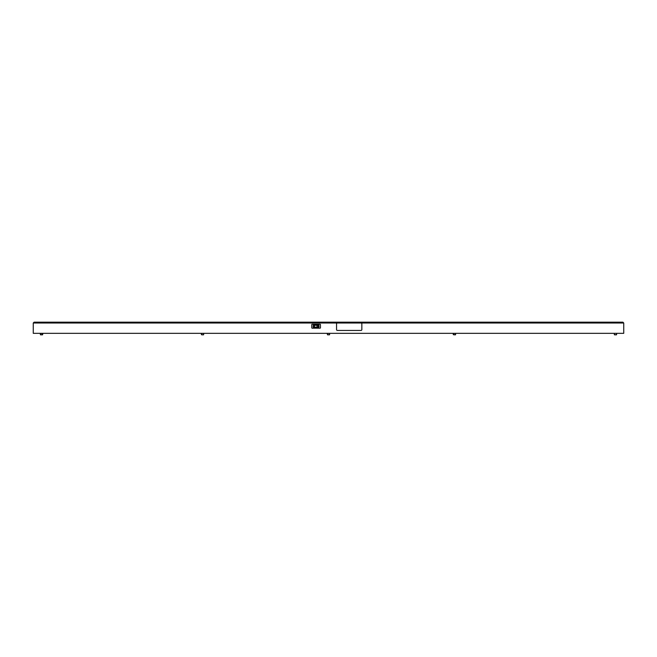 <?xml version="1.0" encoding="UTF-8"?>
<svg xmlns="http://www.w3.org/2000/svg" width="657" height="657" viewBox="0 0 657 657"><rect width="100%" height="100%" fill="white"/><g stroke="black" fill="none" stroke-linecap="round" stroke-linejoin="round"><path stroke-width="0.99" d="M623.739 333.329L33.261 333.329L33.261 323.006L623.739 323.006L623.739 333.329M622.91 322.185L623.739 323.006L622.91 322.185L34.09 322.185L33.261 323.006L34.09 322.185M623.739 328.582L623.739 324.87M33.261 324.87L33.261 328.582M622.705 333.329L34.295 333.329M42.007 334.815L42.656 334.692L42.656 333.575L42.533 334.815L40.512 334.815L41.613 334.815M616.611 333.575L616.488 334.815L614.993 334.815M616.488 334.815L615.568 334.815M614.968 334.815L615.387 334.815M453.305 333.575L453.305 334.692L455.572 334.692L455.572 333.575L455.572 334.692L454.348 334.815M455.449 334.815L454.833 334.815M329.633 333.575L329.51 334.815L328.106 334.815M329.51 334.815L328.894 334.815M203.695 333.575L203.571 334.815L202.077 334.815M201.428 333.575L201.428 334.692L202.956 334.815M202.044 334.815L202.652 334.815M42.968 333.575L40.077 333.575M616.923 333.37L614.032 333.37M455.884 333.37L452.993 333.575M329.945 333.37L327.055 333.575M204.007 333.37L201.116 333.575M361.843 323.835L361.843 329.617A0.829 0.829 0 0 1 361.013 330.438L337.378 330.438A0.829 0.829 0 0 1 336.548 329.617L336.548 323.835A0.829 0.829 0 0 1 337.378 323.006L361.013 323.006A0.829 0.829 0 0 1 361.843 323.835M311.779 327.753A0.411 0.411 0 0 0 312.19 328.172L320.033 328.172A0.411 0.411 0 0 0 320.452 327.753L320.452 324.657A0.411 0.411 0 0 0 320.033 324.246L312.19 324.246A0.411 0.411 0 0 0 311.779 324.657L311.779 327.753M318.382 327.449A0.616 0.616 0 0 0 318.875 327.202L319.006 326.841A0.616 0.616 0 0 0 319.006 326.825L318.875 325.207A0.616 0.616 0 0 0 318.382 324.969L313.841 324.969A0.616 0.616 0 0 0 313.225 325.593L313.225 326.825A0.616 0.616 0 0 0 313.841 327.449L318.382 327.449L314.522 327.243L318.76 327.038L318.382 327.449L319.006 326.841M314.522 324.969L318.76 325.379L313.841 325.174A0.411 0.411 0 0 0 313.43 325.593L313.43 326.825A0.411 0.411 0 0 0 313.841 327.243L314.522 327.243L314.522 324.969M319.006 325.593A0.616 0.616 0 0 0 319.006 325.576L318.382 324.969M42.656 334.692L40.512 334.815L40.389 333.575L40.389 334.692M616.611 334.692L614.467 334.815M329.633 334.692L327.49 334.815L327.367 333.575M318.013 327.243L318.473 327.038L318.013 325.174M317.06 327.449L317.06 324.969M318.202 327.038L318.202 325.379M614.344 333.575L614.344 334.692"/></g></svg>
